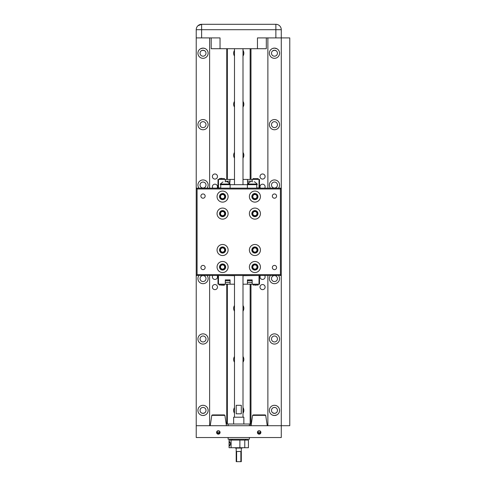 <?xml version="1.0" encoding="UTF-8"?>
<svg xmlns="http://www.w3.org/2000/svg" width="486" height="486" viewBox="0 0 486 486"><rect width="100%" height="100%" fill="white"/><g stroke="black" fill="none" stroke-linecap="round" stroke-linejoin="round"><path stroke-width="0.73" d="M267.257 425.712L265.708 415.366L265.174 414.91L254.743 414.91M226.44 425.712L224.884 415.366L224.35 414.91L213.293 414.91M274.469 188.009A2.977 2.977 0 0 1 271.492 185.032A2.977 2.977 0 0 1 274.469 182.056A2.977 2.977 0 0 1 277.445 185.032A2.977 2.977 0 0 1 274.469 188.009M274.469 281.558A2.977 2.977 0 0 1 271.492 278.581A2.977 2.977 0 0 1 274.469 275.605A2.977 2.977 0 0 1 277.445 278.581A2.977 2.977 0 0 1 274.469 281.558M203.026 188.009A2.977 2.977 0 0 1 200.05 185.032A2.977 2.977 0 0 1 203.026 182.056A2.977 2.977 0 0 1 206.003 185.032A2.977 2.977 0 0 1 203.026 188.009M203.026 281.558A2.977 2.977 0 0 1 200.05 278.581A2.977 2.977 0 0 1 203.026 275.605A2.977 2.977 0 0 1 206.003 278.581A2.977 2.977 0 0 1 203.026 281.558M212.807 188.137A2.552 2.552 0 0 1 214.934 184.182A2.552 2.552 0 0 1 217.066 188.137M260.429 188.137A2.552 2.552 0 0 1 262.562 184.182A2.552 2.552 0 0 1 264.694 188.137M264.694 275.477A2.552 2.552 0 0 1 262.562 279.432A2.552 2.552 0 0 1 260.429 275.477M217.066 275.477A2.552 2.552 0 0 1 214.934 279.432A2.552 2.552 0 0 1 212.807 275.477M214.934 289.638A2.552 2.552 0 0 1 212.382 287.086A2.552 2.552 0 0 1 214.934 284.535A2.552 2.552 0 0 1 217.485 287.086A2.552 2.552 0 0 1 214.934 289.638M262.562 289.638A2.552 2.552 0 0 1 260.01 287.086A2.552 2.552 0 0 1 262.562 284.535A2.552 2.552 0 0 1 265.113 287.086A2.552 2.552 0 0 1 262.562 289.638M262.562 179.079A2.552 2.552 0 0 1 260.01 176.527A2.552 2.552 0 0 1 262.562 173.976A2.552 2.552 0 0 1 265.113 176.527A2.552 2.552 0 0 1 262.562 179.079M214.934 179.079A2.552 2.552 0 0 1 212.382 176.527A2.552 2.552 0 0 1 214.934 173.976A2.552 2.552 0 0 1 217.485 176.527A2.552 2.552 0 0 1 214.934 179.079M274.469 56.194A2.977 2.977 0 0 1 271.492 53.217A2.977 2.977 0 0 1 274.469 50.24L272.616 50.884L274.469 50.24A2.977 2.977 0 0 1 277.445 53.217A2.977 2.977 0 0 1 274.469 56.194M274.469 127.63A2.977 2.977 0 0 1 271.492 124.653A2.977 2.977 0 0 1 274.469 121.676A2.977 2.977 0 0 1 277.445 124.653A2.977 2.977 0 0 1 274.469 127.63M203.026 341.944A2.977 2.977 0 0 1 200.05 338.967A2.977 2.977 0 0 1 203.026 335.99A2.977 2.977 0 0 1 206.003 338.967A2.977 2.977 0 0 1 203.026 341.944M274.469 341.944A2.977 2.977 0 0 1 271.492 338.967A2.977 2.977 0 0 1 274.469 335.99A2.977 2.977 0 0 1 277.445 338.967A2.977 2.977 0 0 1 274.469 341.944M274.469 413.379L272.616 412.736L274.469 413.379A2.977 2.977 0 0 1 271.492 410.403A2.977 2.977 0 0 1 274.469 407.426A2.977 2.977 0 0 1 277.445 410.403A2.977 2.977 0 0 1 274.469 413.379C275.927 413.064 276.728 412.657 276.868 412.158M202.553 413.337L201.332 412.845M200.627 412.158C200.767 412.657 201.569 413.064 203.026 413.379A2.977 2.977 0 0 1 200.05 410.403A2.977 2.977 0 0 1 203.026 407.426A2.977 2.977 0 0 1 206.003 410.403A2.977 2.977 0 0 1 203.026 413.379L204.879 412.736L203.026 413.379M203.026 127.63A2.977 2.977 0 0 1 200.05 124.653A2.977 2.977 0 0 1 203.026 121.676A2.977 2.977 0 0 1 206.003 124.653A2.977 2.977 0 0 1 203.026 127.63M201.332 50.769L203.026 50.24A2.977 2.977 0 0 1 206.003 53.217A2.977 2.977 0 0 1 203.026 56.194A2.977 2.977 0 0 1 200.05 53.217A2.977 2.977 0 0 1 203.026 50.24C201.569 50.556 200.767 50.963 200.627 51.455L201.046 50.994M274.942 50.277L276.163 50.769L274.469 50.24M203.026 50.24L204.879 50.884L203.026 50.24M267.877 188.137L267.877 37.908L266.304 37.908L266.304 48.709L220.037 48.709L220.037 37.908L201.623 37.908L201.623 24.3L275.872 24.3A5.401 5.401 0 0 1 281.273 29.701L281.273 188.137L230.109 188.137L230.109 184.68L220.292 184.68L220.292 184.036L223.013 181.873M228.116 437.528L228.116 439.229L249.379 439.229L249.379 437.528M259.816 430.815L259.16 430.687A1.744 1.744 0 0 1 260.903 432.431A1.744 1.744 0 0 1 259.16 434.174A1.744 1.744 0 0 1 257.416 432.431A1.744 1.744 0 0 1 259.16 430.687L257.963 431.155L257.708 432.133L260.611 432.133L260.35 431.155M218.992 430.815L218.335 430.687A1.744 1.744 0 0 1 220.079 432.431A1.744 1.744 0 0 1 218.335 434.174A1.744 1.744 0 0 1 216.592 432.431A1.744 1.744 0 0 1 218.335 430.687L217.145 431.155L216.884 432.133L219.787 432.133L219.532 431.155M265.708 415.366L252.611 415.366L251.055 425.712M224.884 415.366L211.787 415.366L210.238 425.712M249.379 425.712L249.379 424.011L226.762 424.011L226.762 284.195M270.416 188.137A5.103 5.103 0 0 1 274.469 179.929A5.103 5.103 0 0 1 278.514 188.137M278.514 275.477A5.103 5.103 0 0 1 274.469 283.684A5.103 5.103 0 0 1 270.416 275.477M274.469 58.32A5.103 5.103 0 0 1 269.365 53.217A5.103 5.103 0 0 1 274.469 48.114L272.616 48.46L274.469 48.114L276.868 48.715L274.469 48.114A5.103 5.103 0 0 1 279.572 53.217A5.103 5.103 0 0 1 274.469 58.32M274.469 129.756A5.103 5.103 0 0 1 269.365 124.653A5.103 5.103 0 0 1 274.469 119.55A5.103 5.103 0 0 1 279.572 124.653A5.103 5.103 0 0 1 274.469 129.756M274.469 344.064A5.103 5.103 0 0 1 269.365 338.967A5.103 5.103 0 0 1 274.469 333.864A5.103 5.103 0 0 1 279.572 338.967A5.103 5.103 0 0 1 274.469 344.064M274.469 415.506L272.616 415.159L274.469 415.506A5.103 5.103 0 0 1 269.365 410.403A5.103 5.103 0 0 1 274.469 405.3A5.103 5.103 0 0 1 279.572 410.403A5.103 5.103 0 0 1 274.469 415.506L276.868 414.904L274.469 415.506M198.981 188.137A5.103 5.103 0 0 1 203.026 179.929A5.103 5.103 0 0 1 207.079 188.137M207.079 275.477A5.103 5.103 0 0 1 203.026 283.684A5.103 5.103 0 0 1 198.981 275.477M203.026 58.32A5.103 5.103 0 0 1 197.924 53.217A5.103 5.103 0 0 1 203.026 48.114L200.627 48.715L203.026 48.114L204.879 48.46L203.026 48.114A5.103 5.103 0 0 1 208.13 53.217A5.103 5.103 0 0 1 203.026 58.32M203.026 129.756A5.103 5.103 0 0 1 197.924 124.653A5.103 5.103 0 0 1 203.026 119.55A5.103 5.103 0 0 1 208.13 124.653A5.103 5.103 0 0 1 203.026 129.756M203.026 344.064A5.103 5.103 0 0 1 197.924 338.967A5.103 5.103 0 0 1 203.026 333.864A5.103 5.103 0 0 1 208.13 338.967A5.103 5.103 0 0 1 203.026 344.064M202.121 415.421L200.627 414.904M200.821 415.001L201.714 415.33M203.026 415.506A5.103 5.103 0 0 1 197.924 410.403A5.103 5.103 0 0 1 203.026 405.3A5.103 5.103 0 0 1 208.13 410.403A5.103 5.103 0 0 1 203.026 415.506L204.879 415.159L203.026 415.506M260.611 432.133L260.095 433.214L258.218 433.214L257.708 432.133M231.944 439.229L231.944 440.079M245.552 439.229L245.552 440.079M243.851 424.011L243.851 417.207L233.645 417.207L233.645 424.011M234.495 413.222A5.103 5.103 0 0 1 234.495 407.578M234.495 362.198A5.103 5.103 0 0 1 234.495 356.554M234.495 311.168A5.103 5.103 0 0 1 234.495 305.53M234.495 158.09A5.103 5.103 0 0 1 234.495 152.446M234.495 107.06A5.103 5.103 0 0 1 234.495 101.422M234.495 56.036A5.103 5.103 0 0 1 234.495 50.392M253.759 414.91L264.56 414.91L253.759 414.91M212.935 414.91L223.736 414.91L212.935 414.91M236.196 405.3L241.299 405.3L241.299 413.805L236.196 413.805L236.196 405.3M243 417.207L243 275.477M243 184.68L243 48.709M234.495 417.207L234.495 275.477M234.495 184.68L234.495 48.709M229.113 443.791L229.659 441.665L230.65 443.791L229.659 445.917L229.113 443.791M235.364 447.734L235.364 448.092L242.131 448.092L242.131 447.734M240.874 461.657L236.196 461.657L236.621 461.657L236.621 451.494L240.874 451.494L240.874 461.657L241.299 461.657L241.299 448.092M236.196 461.657L236.196 448.092M240.825 461.7L241.299 461.657M231.093 447.734L231.093 440.079L229.07 440.079L229.07 447.734L248.425 447.734L248.425 440.079L244.78 440.079L244.78 447.734M239.89 447.734L239.89 440.079L244.78 440.079M231.093 440.079L239.89 440.079M249.379 424.011L250.983 424.011L250.983 284.195M250.983 179.419L250.983 48.709M226.762 48.709L226.762 179.419M243 50.392A5.103 5.103 0 0 1 243 56.036M243 101.422A5.103 5.103 0 0 1 243 107.06M243 152.446A5.103 5.103 0 0 1 243 158.09M243 305.53A5.103 5.103 0 0 1 243 311.168M243 356.554A5.103 5.103 0 0 1 243 362.198M243 407.578A5.103 5.103 0 0 1 243 413.222M250.144 424.011L250.144 284.195M250.144 179.419L250.144 48.709M227.351 48.709L227.351 179.419M227.351 284.195L227.351 424.011M219.787 432.133L219.277 433.214L217.4 433.214L216.884 432.133M217.436 433.214L218.335 433.955L219.241 433.214M258.254 433.214L259.16 433.955L260.059 433.214M209.618 188.137L209.618 37.908L211.191 37.908L211.191 48.709L220.037 48.709M250.655 424.011L250.655 425.712M230.109 188.137L196.229 188.137L196.229 29.701A5.401 5.401 0 0 1 201.623 24.3L197.942 25.752M257.459 48.709L257.459 37.908L289.771 37.908L289.771 425.712L196.229 425.712L196.229 188.137L197.079 188.987L197.079 274.626L280.422 274.626L281.273 275.477L281.273 437.528L196.229 437.528L196.229 425.712M267.877 275.477L267.877 425.712M209.618 425.712L209.618 275.477M274.942 413.337L276.163 412.845M196.229 37.908L201.623 37.908M276.595 196.089A2.126 2.126 0 0 1 274.469 198.215A2.126 2.126 0 0 1 272.342 196.089A2.126 2.126 0 0 1 274.469 193.963A2.126 2.126 0 0 1 276.595 196.089M276.595 267.525A2.126 2.126 0 0 1 274.469 269.651A2.126 2.126 0 0 1 272.342 267.525A2.126 2.126 0 0 1 274.469 265.399A2.126 2.126 0 0 1 276.595 267.525M205.153 267.525A2.126 2.126 0 0 1 203.026 269.651A2.126 2.126 0 0 1 200.9 267.525A2.126 2.126 0 0 1 203.026 265.399A2.126 2.126 0 0 1 205.153 267.525M205.153 196.089A2.126 2.126 0 0 1 203.026 198.215A2.126 2.126 0 0 1 200.9 196.089A2.126 2.126 0 0 1 203.026 193.963A2.126 2.126 0 0 1 205.153 196.089M260.435 267.014A5.528 5.528 0 0 1 254.907 272.543A5.528 5.528 0 0 1 249.379 267.014A5.528 5.528 0 0 1 254.907 261.486A5.528 5.528 0 0 1 260.435 267.014M260.435 250.011A5.528 5.528 0 0 1 254.907 255.533A5.528 5.528 0 0 1 249.379 250.011A5.528 5.528 0 0 1 254.907 244.482A5.528 5.528 0 0 1 260.435 250.011M228.116 267.014A5.528 5.528 0 0 1 222.588 272.543A5.528 5.528 0 0 1 217.06 267.014A5.528 5.528 0 0 1 222.588 261.486A5.528 5.528 0 0 1 228.116 267.014M228.116 250.011A5.528 5.528 0 0 1 222.588 255.533A5.528 5.528 0 0 1 217.06 250.011A5.528 5.528 0 0 1 222.588 244.482A5.528 5.528 0 0 1 228.116 250.011M260.435 213.609A5.528 5.528 0 0 1 254.907 219.137A5.528 5.528 0 0 1 249.379 213.609A5.528 5.528 0 0 1 254.907 208.081A5.528 5.528 0 0 1 260.435 213.609M260.435 196.599A5.528 5.528 0 0 1 254.907 202.127A5.528 5.528 0 0 1 249.379 196.599A5.528 5.528 0 0 1 254.907 191.071A5.528 5.528 0 0 1 260.435 196.599M228.116 213.609A5.528 5.528 0 0 1 222.588 219.137A5.528 5.528 0 0 1 217.06 213.609A5.528 5.528 0 0 1 222.588 208.081A5.528 5.528 0 0 1 228.116 213.609M228.116 196.599A5.528 5.528 0 0 1 222.588 202.127A5.528 5.528 0 0 1 217.06 196.599A5.528 5.528 0 0 1 222.588 191.071A5.528 5.528 0 0 1 228.116 196.599M251.845 267.014A3.062 3.062 0 0 0 254.907 270.076A3.062 3.062 0 0 0 257.969 267.014A3.062 3.062 0 0 0 254.907 263.953A3.062 3.062 0 0 0 251.845 267.014M251.845 250.011A3.062 3.062 0 0 0 254.907 253.066A3.062 3.062 0 0 0 257.969 250.011A3.062 3.062 0 0 0 254.907 246.949A3.062 3.062 0 0 0 251.845 250.011M220.735 188.137L220.735 184.68M219.526 267.014A3.062 3.062 0 0 0 222.588 270.076A3.062 3.062 0 0 0 225.65 267.014A3.062 3.062 0 0 0 222.588 263.953A3.062 3.062 0 0 0 219.526 267.014M219.526 250.011A3.062 3.062 0 0 0 222.588 253.066A3.062 3.062 0 0 0 225.65 250.011A3.062 3.062 0 0 0 222.588 246.949A3.062 3.062 0 0 0 219.526 250.011M251.845 213.609A3.062 3.062 0 0 0 254.907 216.671A3.062 3.062 0 0 0 257.969 213.609A3.062 3.062 0 0 0 254.907 210.547A3.062 3.062 0 0 0 251.845 213.609M252.811 198.829L251.845 196.599A3.062 3.062 0 0 0 254.907 199.661A3.062 3.062 0 0 0 257.969 196.599A3.062 3.062 0 0 0 254.907 193.537A3.062 3.062 0 0 0 251.845 196.599L252.349 198.282M219.526 213.609A3.062 3.062 0 0 0 222.588 216.671A3.062 3.062 0 0 0 225.65 213.609A3.062 3.062 0 0 0 222.588 210.547A3.062 3.062 0 0 0 219.526 213.609M224.69 198.829L225.65 196.599L225.146 198.282M219.526 196.599A3.062 3.062 0 0 0 222.588 199.661A3.062 3.062 0 0 0 225.65 196.599C224.66 194.169 223.596 193.149 222.46 193.543C223.59 193.142 224.654 194.163 225.65 196.599A3.062 3.062 0 0 0 222.588 193.537A3.062 3.062 0 0 0 219.526 196.599M251.845 196.599C252.835 194.169 253.899 193.149 255.035 193.543C253.905 193.142 252.841 194.163 251.845 196.599M252.356 267.014A2.552 2.552 0 0 0 254.907 269.566A2.552 2.552 0 0 0 257.459 267.014A2.552 2.552 0 0 0 254.907 264.463A2.552 2.552 0 0 0 252.356 267.014M252.817 267.014A2.09 2.09 0 0 0 254.907 269.11A2.09 2.09 0 0 0 256.997 267.014A2.09 2.09 0 0 0 254.907 264.925A2.09 2.09 0 0 0 252.817 267.014M256.997 250.011A2.09 2.09 0 0 0 254.907 247.915A2.09 2.09 0 0 0 252.817 250.011A2.09 2.09 0 0 0 254.907 252.1A2.09 2.09 0 0 0 256.997 250.011M254.907 252.556A2.552 2.552 0 0 0 257.459 250.011A2.552 2.552 0 0 0 254.907 247.459A2.552 2.552 0 0 0 252.356 250.011A2.552 2.552 0 0 0 254.907 252.556M229.987 184.68L229.987 184.036L220.292 184.036M230.109 184.68L257.203 184.68L257.203 184.036L247.508 184.036L247.508 184.68M224.678 267.014A2.09 2.09 0 0 0 222.588 264.925A2.09 2.09 0 0 0 220.498 267.014A2.09 2.09 0 0 0 222.588 269.11A2.09 2.09 0 0 0 224.678 267.014M222.588 269.566A2.552 2.552 0 0 0 225.14 267.014A2.552 2.552 0 0 0 222.588 264.463A2.552 2.552 0 0 0 220.037 267.014A2.552 2.552 0 0 0 222.588 269.566M224.678 250.011A2.09 2.09 0 0 0 222.588 247.915A2.09 2.09 0 0 0 220.498 250.011A2.09 2.09 0 0 0 222.588 252.1A2.09 2.09 0 0 0 224.678 250.011M222.588 252.556A2.552 2.552 0 0 0 225.14 250.011A2.552 2.552 0 0 0 222.588 247.459A2.552 2.552 0 0 0 220.037 250.011A2.552 2.552 0 0 0 222.588 252.556M252.356 213.609A2.552 2.552 0 0 0 254.907 216.161A2.552 2.552 0 0 0 257.459 213.609A2.552 2.552 0 0 0 254.907 211.058A2.552 2.552 0 0 0 252.356 213.609M252.817 213.609A2.09 2.09 0 0 0 254.907 215.699A2.09 2.09 0 0 0 256.997 213.609A2.09 2.09 0 0 0 254.907 211.519A2.09 2.09 0 0 0 252.817 213.609M256.997 196.599A2.09 2.09 0 0 0 254.907 194.509A2.09 2.09 0 0 0 252.817 196.599A2.09 2.09 0 0 0 254.907 198.689A2.09 2.09 0 0 0 256.997 196.599M254.907 199.151A2.552 2.552 0 0 0 257.459 196.599A2.552 2.552 0 0 0 254.907 194.048A2.552 2.552 0 0 0 252.356 196.599A2.552 2.552 0 0 0 254.907 199.151M224.678 213.609A2.09 2.09 0 0 0 222.588 211.519A2.09 2.09 0 0 0 220.498 213.609A2.09 2.09 0 0 0 222.588 215.699A2.09 2.09 0 0 0 224.678 213.609M222.588 216.161A2.552 2.552 0 0 0 225.14 213.609A2.552 2.552 0 0 0 222.588 211.058A2.552 2.552 0 0 0 220.037 213.609A2.552 2.552 0 0 0 222.588 216.161M224.678 196.599A2.09 2.09 0 0 0 222.588 194.509A2.09 2.09 0 0 0 220.498 196.599A2.09 2.09 0 0 0 222.588 198.689A2.09 2.09 0 0 0 224.678 196.599M222.588 199.151A2.552 2.552 0 0 0 225.14 196.599A2.552 2.552 0 0 0 222.588 194.048A2.552 2.552 0 0 0 220.037 196.599A2.552 2.552 0 0 0 222.588 199.151M228.785 182.651L229.495 182.651L229.75 182.906L229.07 182.906M229.75 182.906L229.75 183.684M248.425 182.906L247.745 182.906L247.745 183.684M247.745 279.893L247.745 280.708L252.167 280.708L252.167 279.893L252.185 284.195L259.5 284.195L259.5 275.69M217.995 275.69L217.995 284.195L225.31 284.195L225.31 279.893L225.328 280.708L229.75 280.708L229.75 279.893M248.71 182.651L247.745 182.906M247.745 280.708L252.167 280.708M225.328 280.708L229.75 280.708M224.459 179.419L224.459 178.587L219.356 178.587L219.356 179.419M258.139 179.419L258.139 178.587L253.036 178.587L253.036 179.419M219.356 284.195L219.356 285.027L224.459 285.027L224.459 284.195M253.036 284.195L253.036 285.027L258.139 285.027L258.139 284.195M222.163 178.398L220.632 178.398M258.139 178.587L253.036 178.587M221.652 285.215L224.459 285.027M253.036 285.027L258.139 285.027M255.332 285.215L255.843 285.215M224.271 285.215L223.183 285.215M230.072 282.427L225.31 282.427M252.185 282.427L247.423 282.427M225.31 181.187L230.072 181.187M247.423 181.187L252.185 181.187M225.31 284.195L234.495 284.195M243 284.195L252.185 284.195M254.056 181.873L254.482 181.873M252.356 181.873C255.484 181.873 255.484 181.873 252.356 181.873C249.227 181.873 249.227 181.873 252.356 181.873M247.508 184.036L250.229 181.873M225.14 181.873C222.011 181.873 222.011 181.873 225.14 181.873C228.268 181.873 228.268 181.873 225.14 181.873M226.84 181.873L227.563 181.873L229.987 184.036M218.475 187.924L218.475 179.419L234.495 179.419M243 179.419L259.5 179.419L259.5 187.924M225.31 279.893L230.072 279.893L230.072 284.195M247.423 284.195L247.423 279.893L252.185 279.893M259.02 284.195L259.02 275.69M218.475 275.69L218.475 284.195M229.781 183.726L230.072 179.419M247.423 179.419L247.714 183.726M252.185 181.873L252.185 179.419M259.02 179.419L259.02 187.924M225.31 179.419L225.31 181.873M217.995 187.924L217.995 179.419L218.475 179.419M234.495 275.69L217.485 275.477M217.485 188.137L218.165 188.137M260.01 275.477L243 275.69M259.33 188.137L260.01 188.137M218.165 187.924L220.735 187.924M256.76 187.924L259.33 187.924M280.422 274.626L280.422 188.987L281.273 188.137L281.273 275.477L196.229 275.477L197.079 274.626M280.422 188.987L197.079 188.987M196.229 29.701L275.872 29.701L275.872 37.908M275.872 24.3L275.872 29.701L281.273 29.701M247.386 184.68L247.386 188.137M211.787 415.366L212.321 414.91M252.611 415.366L253.145 414.91M228.116 425.712L228.116 424.011M254.779 181.873L257.203 184.036M256.76 188.137L256.76 184.68"/></g></svg>
